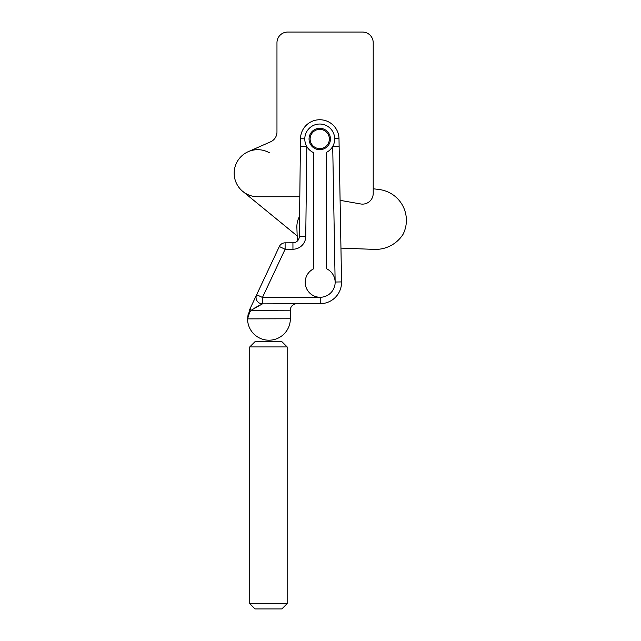 <?xml version="1.0" encoding="UTF-8"?>
<svg xmlns="http://www.w3.org/2000/svg" width="641" height="641" viewBox="0 0 641 641"><rect width="100%" height="100%" fill="white"/><g stroke="black" fill="none" stroke-linecap="round" stroke-linejoin="round"><path stroke-width="0.96" d="M340.956 248.115L373.703 249.357A32.651 32.651 0 0 0 403.077 234.277A31.056 31.056 0 0 0 379.889 189.616L373.214 188.758L373.214 42.747A10.697 10.697 0 0 0 362.518 32.05L287.657 32.05A10.697 10.697 0 0 0 276.968 42.747L276.968 132.03A10.697 10.697 0 0 1 270.59 141.813L248.211 151.693A23.525 23.525 0 0 0 257.714 196.747L299.804 196.747M340.099 200.337L360.667 203.958A10.697 10.697 0 0 0 373.214 193.43L373.214 42.747M362.518 32.05L287.657 32.05M270.59 141.813L248.211 151.693A23.525 23.525 0 0 1 269.46 152.83M287.168 603.606L281.824 608.95L255.086 608.95L249.742 603.606L287.168 603.606L287.168 346.933L249.742 346.933L249.742 603.606M287.168 346.933L281.824 341.589L255.086 341.589L249.742 346.933M341.565 282.232A21.385 21.385 0 0 0 341.557 281.912A21.385 21.385 0 0 1 320.236 303.69L262.473 303.858L251.048 310.316A6.418 3.501 -154.8 0 1 250.607 307.568L279.316 246.521A6.418 6.418 0 0 1 285.101 242.835L292.929 242.811A6.418 6.418 0 0 0 299.331 236.473L300.493 138.768A19.246 19.246 0 0 1 319.683 119.747A19.246 19.246 0 0 1 338.993 138.648L339.129 146.356L332.711 146.477L335.147 282.032L341.557 281.912A21.385 21.385 0 0 1 341.565 282.232M296.711 303.762L262.473 303.858L296.711 303.762A6.418 6.418 0 0 0 290.309 310.196L290.341 318.753A21.385 21.385 0 0 1 269.012 340.203A21.385 21.385 0 0 1 247.562 318.881L249.597 309.715L250.607 307.568M335.147 282.256A14.975 14.975 0 0 1 320.22 297.272A14.975 14.975 0 0 1 313.713 268.787L313.369 152.542A14.975 14.975 0 0 1 319.699 124.025A14.975 14.975 0 0 1 326.197 152.502L326.549 268.755A14.975 14.975 0 0 1 335.147 282.256M256.039 297.464A6.418 6.418 0 0 0 262.473 303.858A6.418 6.418 0 0 1 256.648 294.716L262.457 297.448L320.22 297.272L320.236 303.69A21.385 21.385 0 0 0 341.557 281.912L339.129 146.356M311.814 146.164A10.697 10.697 0 0 1 312.568 131.06A10.697 10.697 0 0 1 327.671 131.822A10.697 10.697 0 0 1 326.918 146.925A10.697 10.697 0 0 1 311.814 146.164M326.878 132.535A9.623 9.623 0 0 0 313.289 131.854A9.623 9.623 0 0 0 312.608 145.451A9.623 9.623 0 0 0 326.197 146.132A9.623 9.623 0 0 0 326.878 132.535M243.083 191.643L296.799 235.608A53.475 53.475 0 0 0 297.176 235.912L297.352 241.032A6.418 6.418 0 0 1 292.929 242.811L292.953 249.229L285.117 249.253L279.316 246.521M249.605 312.463A6.418 4.303 -154.8 0 1 249.597 309.715L247.562 318.881L249.605 312.463L251.048 310.316L290.309 310.196M299.331 236.473L305.749 236.545L306.815 146.557L300.405 146.477M254.221 308.265L260.222 304.916M299.571 216.321A21.385 21.385 0 0 0 296.879 227.459L297.352 241.032M262.473 303.858L262.457 297.448L285.117 249.253L285.101 242.835M338.993 138.648L334.714 138.728M305.749 236.545A12.836 12.836 0 0 1 292.953 249.229M300.493 138.768L304.771 138.817M290.341 318.753L247.562 318.881L248.219 313.561L247.562 318.881"/></g></svg>
